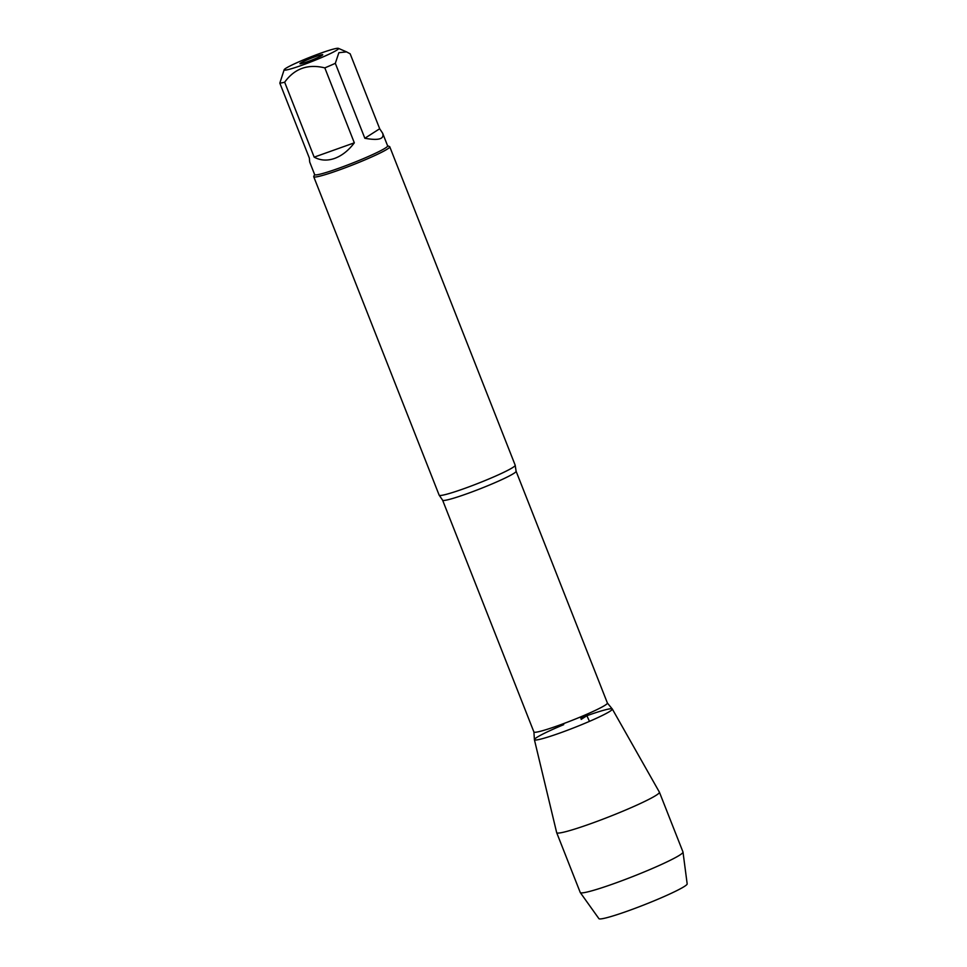 <?xml version="1.0" encoding="UTF-8"?>
<svg xmlns="http://www.w3.org/2000/svg" width="967" height="967" viewBox="0 0 967 967"><rect width="100%" height="100%" fill="white"/><g stroke="black" fill="none" stroke-linecap="round" stroke-linejoin="round"><path stroke-width="1.45" d="M304.025 59.64A29.24 2.345 -21.5 0 0 284.165 69.709A29.24 2.345 -21.5 0 0 301.909 65.26A29.24 2.345 -21.5 0 0 338.39 48.35A29.24 2.345 -21.5 0 0 304.025 59.64M284.165 69.709L279.826 83.126A39.224 3.143 -21.5 0 0 284.661 82.207C294.536 68.524 307.917 63.749 324.815 67.883A39.224 3.143 -21.5 0 0 335.319 63.326L338.849 52.702L346.573 51.892L350.163 53.814L379.68 128.744L364.837 138.269C378.532 140.735 384.467 139.067 382.666 133.265L379.68 128.744M382.666 133.265L387.634 145.872A39.224 3.143 158.5 0 1 338.486 168.367A39.224 3.143 158.5 0 1 314.65 174.616L309.694 162.009L309.343 158.056L279.826 83.126M284.661 82.207L314.178 157.15C320.403 160.546 327.197 160.969 334.57 158.431C341.943 155.711 348.531 150.514 354.333 142.826L324.815 67.883M335.319 63.326L364.837 138.269M313.731 176.731L439.163 495.177A40.856 3.276 -21.5 0 0 439.248 495.285A40.856 3.276 -21.5 0 0 463.991 488.661A40.856 3.276 -21.5 0 0 515.206 465.357A40.856 3.276 -21.5 0 0 515.193 465.224L389.761 146.791A40.856 3.276 158.5 0 1 352.943 164.813A40.856 3.276 158.5 0 1 313.731 176.731A40.856 3.276 158.5 0 1 313.755 176.441L314.613 174.495M612.184 708.884A41.871 3.36 158.5 0 1 559.845 733.046A41.871 3.36 158.5 0 1 534.4 739.513L533.917 731.995A39.49 3.167 -21.5 0 0 571.823 720.463A39.49 3.167 -21.5 0 0 607.409 703.045L612.184 708.884M387.598 145.751L389.532 146.585A40.856 3.276 158.5 0 1 389.761 146.791M315.302 56.666A12.257 0.979 158.5 0 1 322.748 54.756A12.257 0.979 158.5 0 1 311.712 60.123A12.257 0.979 158.5 0 1 299.975 63.737A12.257 0.979 158.5 0 1 315.302 56.666M354.333 142.826L314.178 157.15M683.004 852.108L687.174 883.886A47.431 3.808 158.5 0 1 627.704 911.023A47.431 3.808 158.5 0 1 598.911 918.65L580.285 892.565A55.216 4.424 -21.5 0 0 613.791 883.681A55.216 4.424 -21.5 0 0 683.004 852.108A55.216 4.424 -21.5 0 0 682.992 852.012L659.421 792.203A55.216 4.424 -21.5 0 0 659.397 792.154L612.304 709.004A41.871 3.36 -21.5 0 0 586.884 715.713A41.871 3.36 -21.5 0 0 580.611 717.997M563.713 724.658A41.871 3.36 -21.5 0 0 534.4 739.682L556.666 832.623A55.216 4.424 -21.5 0 0 556.678 832.672L580.248 892.493A55.216 4.424 -21.5 0 0 580.285 892.565M534.4 739.682A41.871 3.36 -21.5 0 0 559.845 733.046A41.871 3.36 -21.5 0 0 612.304 709.004M556.678 832.672A55.216 4.424 -21.5 0 0 590.233 823.86A55.216 4.424 -21.5 0 0 659.421 792.203M589.471 721.37L586.884 715.713L581.155 719.388M515.206 465.357L516.1 471.231A39.49 3.167 158.5 0 1 480.514 488.649A39.49 3.167 158.5 0 1 442.608 500.181L439.248 495.285M338.39 48.35L346.573 51.88M442.608 500.181L533.917 731.995M516.1 471.231L607.409 703.045"/></g></svg>
